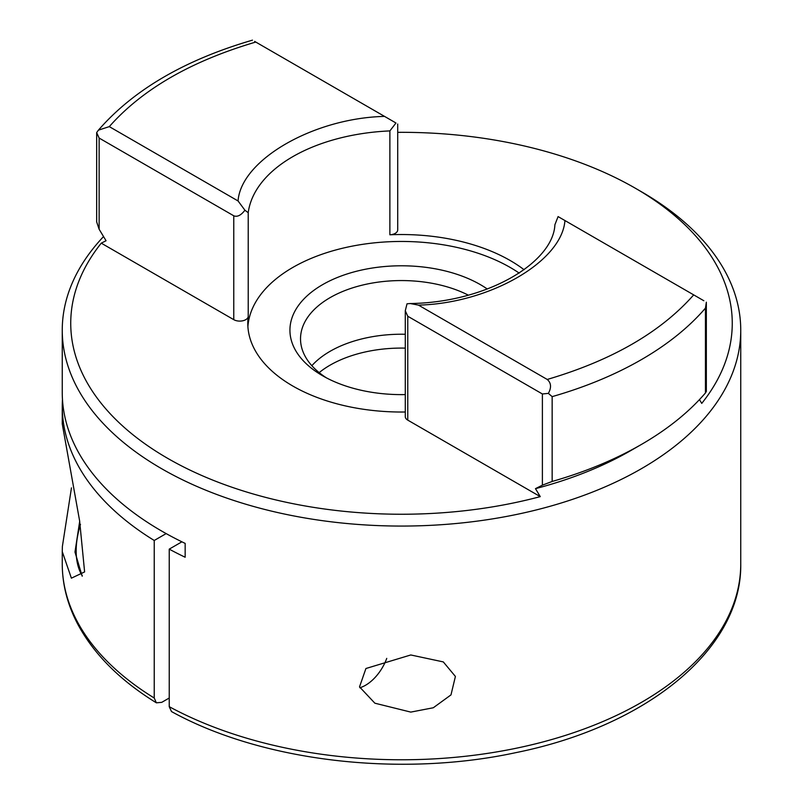 <?xml version="1.0" encoding="UTF-8"?>
<svg xmlns="http://www.w3.org/2000/svg" width="803" height="803" viewBox="0 0 803 803"><rect width="100%" height="100%" fill="white"/><g stroke="black" fill="none" stroke-linecap="round" stroke-linejoin="round"><path stroke-width="1.2" d="M169.232 698.018L161.744 702.344L156.354 702.816L154.236 698.018L154.236 540.479A339.247 195.862 180 0 1 62.253 406.378A339.247 195.862 180 0 1 62.473 399.452M410.785 712.1L374.871 703.197L359.523 686.866L365.927 668.508L410.785 654.967L443.306 661.913L455.401 676.437L450.985 694.896L433.289 707.764L410.785 712.1M397.716 132.334A330.766 190.963 180 0 1 635.384 188.253L641.386 191.716A339.247 195.862 180 0 1 740.747 330.204A339.247 195.862 180 0 1 641.386 468.701A339.247 195.862 180 0 1 161.624 468.701A339.247 195.862 180 0 1 62.253 330.204A339.247 195.862 180 0 1 103.537 236.564M62.253 330.204L62.253 392.526A339.247 195.862 0 0 0 161.624 531.024A339.247 195.862 0 0 0 185.162 543.4L185.162 557.242A339.247 195.862 0 0 1 169.232 549.132L169.232 706.67L171.511 711.568C261.648 761.374 399.683 777.695 515.747 752.662C646.435 726.364 742.042 649.316 740.747 563.917A339.247 195.862 0 0 1 536.203 743.678A339.247 195.862 0 0 1 169.232 706.67M62.253 406.378L62.253 423.914L79.617 520.866L84.616 571.917L71.387 578.17L62.253 551.571L62.383 546.441L71.457 487.863M705.456 392.948L705.456 308.121L706.339 302.179L706.339 391.483L705.456 392.948A339.247 195.862 180 0 1 641.386 444.46L630.887 450.523A324.402 187.29 180 0 1 535.471 488.656L540.268 496.625A330.766 190.963 180 0 1 167.616 458.312A330.766 190.963 180 0 1 101.258 243.158L106.056 240.739L99.14 229.267L99.14 138.066L233.763 215.796L233.763 319.664L101.258 243.158M319.172 372.622A100.977 58.298 180 0 1 405.284 348.121M326.54 377.922A100.977 58.298 180 0 1 300.523 338.866A100.977 58.298 180 0 1 359.945 285.727A100.977 58.298 180 0 1 468.279 295.133M311.855 365.696A100.977 58.298 180 0 1 405.284 334.269M405.284 394.584A111.577 64.421 180 0 1 322.605 375.754L322.605 375.754A111.577 64.421 180 0 1 322.605 284.653A111.577 64.421 180 0 1 480.395 284.653A111.577 64.421 180 0 1 487.311 289.03M405.284 411.999A153.724 88.752 180 0 1 292.804 386.032A153.724 88.752 180 0 1 247.786 323.278A153.724 88.752 180 0 1 248.217 316.573L248.217 212.705A153.724 88.752 180 0 1 389.877 130.909L389.877 234.787A153.724 88.752 180 0 1 510.196 260.523A153.724 88.752 180 0 1 524.088 269.728M519.2 273.12A153.724 88.752 0 0 0 510.196 267.449A153.724 88.752 0 0 0 345.461 247.565A153.724 88.752 0 0 0 247.896 326.741M181.9 541.814L169.232 549.132M635.384 188.253A330.766 190.963 180 0 1 701.742 403.397L699.463 399.613M166.161 533.593L154.236 540.479M540.268 496.625L407.763 420.12L407.763 316.252L542.386 393.972L542.386 485.163L535.471 488.656M641.386 444.46A339.247 195.862 180 0 1 552.153 481.459L542.386 485.163M389.877 234.787A8.482 4.898 0 0 0 397.716 229.899L397.716 124.003M407.763 316.252L405.284 310.761L405.284 416.657A8.482 4.898 0 0 0 407.763 420.12M233.763 319.664A8.482 4.898 0 0 0 242.707 320.798A8.482 4.898 0 0 0 248.217 316.573M395.237 122.568L384.537 116.395C313.461 118.101 241.02 159.927 238.059 200.961L109.298 126.623L98.418 130.156L96.661 132.585L96.661 221.879L99.14 229.267M705.456 308.121A339.247 195.862 180 0 1 552.153 396.632L548.379 393.38L542.386 393.972M703.86 300.754L693.702 294.882C660.718 332.221 611.886 360.406 547.224 379.458C551.179 382.88 551.571 387.528 548.379 393.38M405.284 310.761L407.021 303.805L410.223 303.534C487.451 302.48 553.267 262.33 554.893 224.75L558.085 216.589L693.702 294.882M410.223 303.534L418.463 305.12C489.539 303.404 561.98 261.577 564.941 220.544M395.979 123L389.877 130.909M238.059 200.961L244.915 210.215L248.217 212.705M244.915 210.215C241.01 215.345 237.297 217.201 233.763 215.796M254.621 41.385L384.537 116.395M96.661 132.585L99.14 138.066M547.224 379.458L418.463 305.12M386.755 658.38A34.138 19.714 -60 0 1 365.516 685.27A34.138 19.714 -60 0 1 359.844 687.769M62.253 551.571L62.253 563.917A339.247 195.862 0 0 0 154.236 698.018M552.153 396.632L552.153 481.459M109.298 126.623C142.292 89.284 191.114 61.098 255.776 42.057M80.481 524.379A74.207 42.84 120 0 0 82.368 575.932M62.253 563.917C62.313 584.213 67.291 603.946 77.198 623.108C93.289 653.652 119.677 680.221 156.354 702.816M740.747 330.204L740.747 563.917M98.418 130.156C133.439 89.886 184.79 59.884 252.483 40.15M82.167 576.163L74.98 552.052L79.708 521.247M365.516 685.27L364.923 685.621"/></g></svg>

